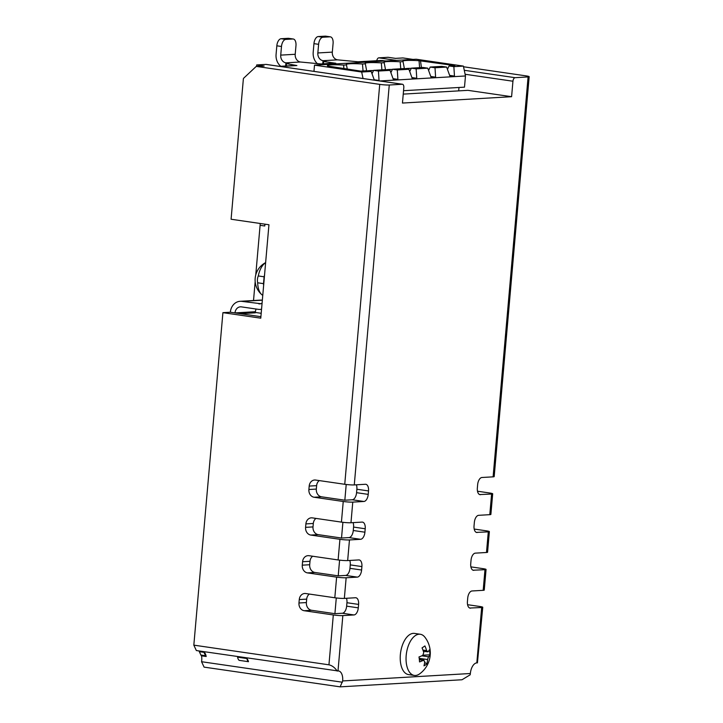 <?xml version="1.0" encoding="UTF-8"?>
<svg xmlns="http://www.w3.org/2000/svg" width="723" height="723" viewBox="0 0 723 723"><rect width="100%" height="100%" fill="white"/><g stroke="black" fill="none" stroke-linecap="round" stroke-linejoin="round"><path stroke-width="1.08" d="M263.624 285.603A17.334 9.155 -81.7 0 1 263.506 283.642L264.112 276.801A17.334 9.155 -81.7 0 1 264.564 274.812M264.112 276.801L258.283 275.951A17.334 9.155 -81.7 0 1 265.63 262.675M262.765 295.355A17.334 9.155 -81.7 0 1 261.789 294.65A17.334 9.155 -81.7 0 1 257.686 282.792A9.625 8.125 86.7 0 1 258.283 275.951M477.279 662.883L476.828 662.874A10.402 5.495 98.3 0 0 470.357 673.511L470.185 674.794L462.024 679.756L340.162 686.85L342.666 680.949A10.402 5.495 98.3 0 0 338.599 670.98A10.402 5.495 98.3 0 0 338.002 670.953L196.349 650.555L193.827 645.142L328.947 664.817L333.312 614.957L304.184 610.718A6.932 5.847 86.7 0 1 298.97 602.991L299.268 599.557A6.932 5.847 86.7 0 1 304.69 593.484A6.932 5.847 86.7 0 1 305.693 593.529L334.812 597.767A6.932 0.633 5 0 0 344.347 598.4L355.49 597.749A6.932 3.66 -81.7 0 1 355.888 597.767A6.932 3.66 -81.7 0 1 358.599 604.41L358.292 607.853A6.932 3.66 -81.7 0 1 353.981 614.948L342.847 615.589A6.932 0.633 -175 0 1 333.312 614.957M420.316 634.261L414.496 633.411A20.795 10.99 98.3 0 0 400.406 661.599A20.795 10.99 98.3 0 0 408.495 674.577L414.324 675.427A20.795 10.99 98.3 0 0 419.62 673.881A25.793 25.793 0 0 0 424.952 637.261A20.795 10.99 98.3 0 0 420.316 634.261A20.795 10.99 98.3 0 0 406.236 662.449A20.795 10.99 98.3 0 0 414.324 675.427M422.946 650.085L426.615 650.619A25.657 19.575 55.6 0 0 424.907 645.928A25.721 2.503 -27.8 0 1 422.042 647.889A25.657 19.575 55.6 0 1 423.75 652.58L422.819 655.345A25.657 9.553 173.8 0 1 418.997 656.954A25.721 11.496 72.3 0 1 419.34 659.475A25.721 11.496 72.3 0 1 419.53 661.916A25.657 9.553 173.8 0 0 423.362 660.307L419.367 659.728M426.615 650.619L427.98 651.812A25.657 9.553 -6.2 0 0 429.363 649.85A25.721 23.633 15 0 1 429.769 652.327A25.721 23.633 15 0 1 429.896 654.812L423.091 655.174M423.389 651.369L427.98 651.812M256.557 66.453L256.692 64.943L265.974 64.401A3.47 1.835 -81.7 0 1 266.163 64.41L402.458 84.257A3.47 1.835 98.3 0 1 403.814 87.582L402.458 103.055L511.595 96.701L512.941 81.229A3.47 1.835 98.3 0 1 515.101 77.686L528.097 76.927A6.932 0.633 5 0 0 529.173 76.683A6.932 0.633 5 0 0 525.983 75.861L463.533 66.769M402.458 84.257A3.47 1.835 98.3 0 0 402.259 84.257L389.263 85.007L354.279 484.925L365.413 484.274A6.932 3.66 -81.7 0 1 365.811 484.293A6.932 3.66 -81.7 0 1 368.522 490.935L368.224 494.378A6.932 3.66 -81.7 0 1 363.913 501.473L352.77 502.114A6.932 0.633 -175 0 1 343.235 501.482L314.116 497.243A6.932 5.847 86.7 0 1 308.893 489.516L309.191 486.082A6.932 5.847 86.7 0 1 314.613 480.009A6.932 5.847 86.7 0 1 315.617 480.054L344.744 484.293A6.932 0.633 5 0 0 354.279 484.925M350.971 522.747L362.106 522.096A6.932 3.66 -81.7 0 1 362.503 522.114A6.932 3.66 -81.7 0 1 365.214 528.766L364.916 532.2A6.932 3.66 -81.7 0 1 360.596 539.295L349.462 539.945A6.932 0.633 -175 0 1 339.927 539.313L310.809 535.065A6.932 5.847 86.7 0 1 305.585 527.347L305.883 523.904A6.932 5.847 86.7 0 1 311.306 517.831A6.932 5.847 86.7 0 1 312.309 517.876L341.428 522.114A6.932 0.633 5 0 0 350.971 522.747L352.77 502.114M347.664 560.578L358.798 559.927A6.932 3.66 -81.7 0 1 359.195 559.945A6.932 3.66 -81.7 0 1 361.907 566.588L361.608 570.022A6.932 3.66 -81.7 0 1 357.289 577.117L346.154 577.767A6.932 0.633 -175 0 1 336.62 577.135L307.501 572.896A6.932 5.847 86.7 0 1 302.277 565.169L302.576 561.735A6.932 5.847 86.7 0 1 307.998 555.662A6.932 5.847 86.7 0 1 309.001 555.698L338.12 559.945A6.932 0.633 5 0 0 347.664 560.578L349.462 539.945M469.751 608.043L481.672 607.51A6.932 0.633 5 0 0 482.756 607.266A6.932 0.633 5 0 0 479.566 606.443L467.582 604.699M470.537 608.16A6.932 3.66 -81.7 0 1 470.14 608.142A6.932 3.66 -81.7 0 1 467.429 601.5L467.727 598.057A6.932 3.66 -81.7 0 1 472.047 590.971L483.181 590.32L484.979 569.688A6.932 0.633 5 0 0 486.064 569.444A6.932 0.633 5 0 0 482.874 568.621L470.89 566.877M473.068 570.221L484.979 569.688M473.845 570.339A6.932 3.66 -81.7 0 1 473.448 570.32A6.932 3.66 -81.7 0 1 470.736 563.678L471.035 560.235A6.932 3.66 -81.7 0 1 475.354 553.14L486.489 552.489L488.296 531.866A6.932 0.633 5 0 0 489.372 531.622A6.932 0.633 5 0 0 486.181 530.799L474.198 529.055M476.376 532.399L488.296 531.866M477.153 532.508A6.932 3.66 -81.7 0 1 476.755 532.49A6.932 3.66 -81.7 0 1 474.044 525.847L474.351 522.413A6.932 3.66 -81.7 0 1 478.662 515.318L489.796 514.668L491.604 494.035A6.932 0.633 5 0 0 492.688 493.791A6.932 0.633 5 0 0 489.489 492.969L477.505 491.224M479.683 494.568L491.604 494.035M480.47 494.686A6.932 3.66 -81.7 0 1 480.072 494.668A6.932 3.66 -81.7 0 1 477.352 488.025L477.659 484.582A6.932 3.66 -81.7 0 1 481.97 477.487L493.104 476.846L528.097 76.927M511.595 96.701L467.908 90.339L403.244 94.107M419.34 659.503L424.003 660.18L423.362 660.307L424.717 661.509A25.657 19.575 -124.4 0 1 423.985 665.838A25.721 14.632 20.3 0 0 426.85 663.868A25.657 19.575 -124.4 0 0 427.582 659.539L419.195 658.319M419.277 658.915L420.415 659.656M424.636 662.422L426.85 663.868M421.861 655.806L428.513 656.773A25.657 9.553 -6.2 0 0 429.896 654.812M428.513 656.773L427.582 659.539M246.905 658.536A6.932 3.66 98.3 0 0 248.486 661.699A10.402 5.495 98.3 0 0 246.905 658.536L237.587 657.171A6.932 3.66 98.3 0 0 239.159 660.343L248.486 661.699M206.191 656.502A10.402 5.495 98.3 0 0 203.787 651.775A3.47 1.835 98.3 0 0 203.994 652.354L205.567 655.734A3.47 1.835 98.3 0 0 206.191 656.502L201.536 655.824A3.47 1.835 -81.7 0 1 200.913 655.056L199.331 651.676A3.47 1.835 -81.7 0 1 199.132 651.098A10.402 5.495 98.3 0 0 198.87 650.917M240.37 313.692L255.318 312.815L255.409 311.721A6.932 5.847 86.7 0 1 256.15 309.019M203.787 651.775L199.132 651.098M376.755 60.705A3.47 1.835 -81.7 0 1 378.816 57.84L388.097 57.298L395.562 58.382L402.991 57.948L413.023 59.413M260.786 303.723L241.907 301.374A12.481 10.529 -93.3 0 0 240.09 301.301A12.481 10.529 -93.3 0 0 230.339 312.228L222.91 312.661L260.768 318.174L268.947 224.754L231.089 219.241L243.353 79.024A1.383 1.166 -93.3 0 1 243.778 78.102L255.879 66.751A1.383 1.166 -93.3 0 1 256.737 66.462L379.729 84.374A6.932 0.633 5 0 0 389.263 85.007M482.756 607.266L477.415 662.901L476.828 662.874L481.672 607.51M340.162 686.85L204.085 667.121L201.563 661.717L342.404 682.232M201.563 661.717A10.402 5.495 98.3 0 0 201.536 655.824M255.346 312.444L261.193 313.294M264.781 224.148A6.932 3.66 -81.7 0 1 264.763 225.992L264.916 224.166M264.763 225.992L260.099 225.305L255.761 274.939M255.174 281.599L253.52 300.515M263.759 66.055A1.383 1.166 86.7 0 1 264.157 66.037L256.737 66.462M256.692 64.943L264.157 66.037M337.551 59.846A6.932 5.847 86.7 0 1 332.327 52.119L317.849 52.96A6.932 5.847 -93.3 0 0 323.073 60.687L337.551 59.846L359.241 61.907A12.481 10.529 -93.3 0 0 357.433 61.826L381.003 60.461L385.992 60.985M279.548 66.362L295.074 65.459A12.481 10.529 86.7 0 1 296.882 65.54L286.507 63.651L286.308 65.974M323.073 60.687L325.992 61.112L323.624 61.491L335.861 63.272L322.124 64.067A12.481 10.529 -93.3 0 0 320.316 63.986A12.481 10.529 -93.3 0 0 319.539 64.067M300.434 62.006A6.932 5.847 86.7 0 1 295.21 54.279L280.732 55.12A6.932 5.847 -93.3 0 0 285.956 62.847L300.434 62.006L322.124 64.067M285.956 62.847L288.866 63.272L286.507 63.651M357.433 61.826A12.481 10.529 -93.3 0 0 356.656 61.907M222.91 312.661L193.827 645.142M260.099 225.305A6.932 3.66 98.3 0 0 260.126 223.47M240.09 301.301L260.515 300.108A12.481 10.529 86.7 0 1 262.322 300.19L262.341 300.19M260.904 316.683L234.993 312.905A6.932 5.847 -93.3 0 1 240.416 306.832A6.932 5.847 -93.3 0 1 241.419 306.877L258.31 309.336A12.481 10.529 -93.3 0 0 260.117 309.417A12.481 10.529 -93.3 0 0 261.554 309.218M258.789 303.832A6.932 5.847 -93.3 0 0 259.801 303.877A6.932 5.847 -93.3 0 0 262.078 303.172M320.316 63.986L332.191 63.299A12.481 10.529 86.7 0 1 333.999 63.38M280.732 55.12L281.491 46.489L276.828 45.811L276.078 54.442A12.481 10.529 -93.3 0 0 280.804 66.29M276.828 45.811A6.932 3.66 -81.7 0 1 281.139 38.726L288.197 38.31A6.932 3.66 -81.7 0 1 288.594 38.328L293.249 39.006A6.932 3.66 98.3 0 1 295.969 45.648L295.21 54.279M293.249 39.006A6.932 3.66 98.3 0 0 292.851 38.988L288.197 38.31M281.139 38.726L285.802 39.404L292.851 38.988M285.802 39.404A6.932 3.66 98.3 0 0 281.491 46.489M317.849 52.96L318.608 44.329L313.945 43.651L313.195 52.282A12.481 10.529 -93.3 0 0 317.505 63.778M313.945 43.651A6.932 3.66 -81.7 0 1 318.265 36.557L325.314 36.15A6.932 3.66 -81.7 0 1 325.712 36.168L330.375 36.846A6.932 3.66 98.3 0 1 333.086 43.488L332.327 52.119M330.375 36.846A6.932 3.66 98.3 0 0 329.977 36.828L325.314 36.15M318.265 36.557L322.919 37.244L329.977 36.828M322.919 37.244A6.932 3.66 98.3 0 0 318.608 44.329M309.363 594.062A6.932 5.847 -93.3 0 0 306.688 599.123L306.389 602.566A6.932 5.847 -93.3 0 0 311.613 610.284L334.912 613.682L336.285 597.957M358.599 604.41L346.95 602.72A6.932 3.66 98.3 0 0 346.444 598.273M353.981 614.948L342.331 613.249A6.932 3.66 98.3 0 0 346.642 606.154L358.292 607.853M357.289 577.117L345.639 575.427A6.932 3.66 98.3 0 0 349.959 568.332L361.608 570.022M361.907 566.588L350.257 564.889A6.932 3.66 98.3 0 0 349.751 560.452M312.67 556.231A6.932 5.847 -93.3 0 0 309.995 561.301L309.697 564.735A6.932 5.847 -93.3 0 0 314.921 572.462L338.219 575.851L339.593 560.135M315.978 518.409A6.932 5.847 -93.3 0 0 313.312 523.47L313.005 526.913A6.932 5.847 -93.3 0 0 318.228 534.64L341.527 538.029L342.901 522.313M360.596 539.295L348.956 537.596A6.932 3.66 98.3 0 0 353.267 530.501L364.916 532.2M365.214 528.766L353.565 527.067A6.932 3.66 98.3 0 0 353.059 522.63M368.522 490.935L356.873 489.245A6.932 3.66 98.3 0 0 356.367 484.799M363.913 501.473L352.264 499.774A6.932 3.66 98.3 0 0 356.575 492.679L368.224 494.378M319.286 480.587A6.932 5.847 -93.3 0 0 316.62 485.648L316.322 489.082A6.932 5.847 -93.3 0 0 321.536 496.809L344.835 500.208L346.209 484.482M342.331 613.249L334.912 613.682M346.95 602.72L346.642 606.154M345.639 575.427L338.219 575.851M350.257 564.889L349.959 568.332M348.956 537.596L341.527 538.029M353.565 527.067L353.267 530.501M352.264 499.774L344.835 500.208M356.873 489.245L356.575 492.679M486.064 569.444L484.256 590.076A6.932 0.633 -175 0 1 483.181 590.32M489.372 531.622L487.573 552.245A6.932 0.633 -175 0 1 486.489 552.489M492.688 493.791L490.881 514.424A6.932 0.633 -175 0 1 489.796 514.668M529.173 76.683L494.189 476.602A6.932 0.633 -175 0 1 493.104 476.846M337.189 671.061C334.839 667.6 332.092 665.522 328.947 664.817M257.686 282.792L263.506 283.642M255.409 311.721L234.993 312.905L230.339 312.228M313.963 71.369L314.505 65.151L361.681 72.02L363.054 78.527M314.505 65.151L416.213 59.232L463.389 66.1L465.476 75.969L464.491 87.158L403.542 90.7M458.978 87.474L458.68 90.881M447.447 69.327L449.064 65.956L453.863 66.652L463.389 66.1M361.681 72.02L371.197 71.469L366.398 70.764L360.587 71.107L327.627 66.01A22.874 2.097 -175 0 1 327.392 65.721A22.874 2.097 -175 0 1 343.615 65.079L346.48 64.916A22.874 2.097 -175 0 1 346.254 64.627A22.874 2.097 -175 0 1 362.476 63.986L365.341 63.814A22.874 2.097 -175 0 1 365.106 63.534A22.874 2.097 -175 0 1 381.328 62.883L384.193 62.72A22.874 2.097 -175 0 1 383.967 62.431A22.874 2.097 -175 0 1 400.19 61.789L403.054 61.618A22.874 2.097 -175 0 1 402.819 61.338A22.874 2.097 -175 0 1 419.042 60.687L454.875 65.612L449.064 65.956M379.783 80.958L465.476 75.969M453.863 66.652L454.469 76.078L449.977 76.34L446.624 67.076L435.011 67.754L435.608 77.171L431.116 77.433L427.772 68.17L416.15 68.848L416.755 78.274L412.264 78.536L408.911 69.272L397.298 69.95L397.894 79.367L393.402 79.629L390.059 70.366L378.436 71.044L379.042 80.47L377.153 80.578M374.342 80.172L371.197 71.469M454.469 76.078L449.625 75.373M420.479 60.605L421.419 67.564M419.611 67.664L419.042 60.687M404.374 68.613L403.054 61.618M411.251 68.351A20.795 1.907 5 0 0 405.07 68.712M400.759 68.766L400.19 61.789M385.513 69.706L384.193 62.72M392.39 69.453A20.795 1.907 5 0 0 386.209 69.806M381.898 69.86L381.328 62.883M366.66 70.8L365.341 63.814M373.538 70.547A20.795 1.907 5 0 0 367.356 70.908M363.045 70.962L362.476 63.986M347.284 69.164L346.48 64.916M343.913 68.676L343.615 65.079M374.198 79.765L379.042 80.47M372.02 73.719L373.637 70.348L378.436 71.044M390.059 70.366L385.251 69.67L373.637 70.348M393.059 78.662L397.894 79.367M390.872 72.625L392.49 69.245L397.298 69.95M408.911 69.272L404.112 68.568L392.49 69.245M411.911 77.569L416.755 78.274M409.733 71.523L411.351 68.152L416.15 68.848M427.772 68.17L422.964 67.474L411.351 68.152M430.772 76.466L435.608 77.171M428.585 70.429L430.203 67.049L435.011 67.754M446.624 67.076L441.825 66.371L430.203 67.049M346.154 577.767L344.347 598.4M342.847 615.589L338.002 670.953M342.666 680.949L470.357 673.511M203.994 652.354L199.331 651.676M200.913 655.056L205.567 655.734M465.115 74.261L512.941 81.229M265.974 64.401L402.259 84.257M378.816 57.84L396.321 60.389M464.274 70.285L515.101 77.686M296.882 65.54L280.452 66.498M382.865 60.533L359.241 61.907M241.907 301.374L262.322 300.19M323.624 61.491L323.425 63.805M306.688 599.123L299.268 599.557M311.613 610.284L304.184 610.718M298.97 602.991L306.389 602.566M309.995 561.301L302.576 561.735M314.921 572.462L307.501 572.896M302.277 565.169L309.697 564.735M313.312 523.47L305.883 523.904M318.228 534.64L310.809 535.065M305.585 527.347L313.005 526.913M316.62 485.648L309.191 486.082M321.536 496.809L314.116 497.243M308.893 489.516L316.322 489.082M344.744 484.293L379.729 84.374M341.428 522.114L343.235 501.482M338.12 559.945L339.927 539.313M334.812 597.767L336.62 577.135M265.63 262.621A19.521 19.521 0 0 0 261.789 294.65M260.117 309.417L261.545 309.336M285.865 63.488L285.648 66.01M322.991 61.319L322.765 63.85M263.958 66.028L256.538 66.453M402.792 57.939L395.463 58.373"/></g></svg>
